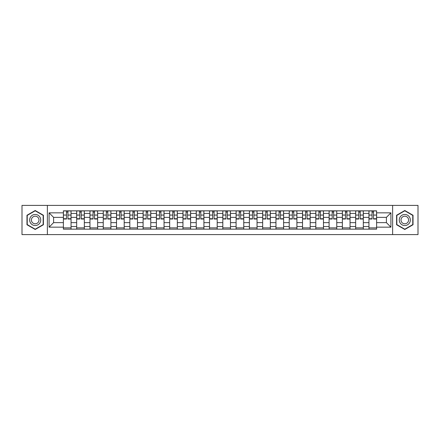 <?xml version="1.0" encoding="UTF-8"?>
<svg xmlns="http://www.w3.org/2000/svg" width="440" height="440" viewBox="0 0 440 440"><rect width="100%" height="100%" fill="white"/><g stroke="black" fill="none" stroke-linecap="round" stroke-linejoin="round"><path stroke-width="0.66" d="M392.623 234.603L418 234.603L418 205.398L22 205.398L22 234.603L392.623 234.603L392.623 205.398M76.675 229.157L76.675 213.444L71.055 213.444L71.055 229.157M71.055 213.444L71.055 210.843M76.675 213.444L76.675 210.843M84.337 210.843L84.337 229.157M89.958 229.157L89.958 210.843M97.625 210.843L97.625 229.157M103.246 229.157L103.246 210.843M110.908 210.843L110.908 229.157M116.529 229.157L116.529 210.843M124.196 210.843L124.196 229.157M129.817 229.157L129.817 210.843M137.478 210.843L137.478 229.157M143.099 229.157L143.099 210.843M150.766 210.843L150.766 229.157M156.387 229.157L156.387 210.843M164.048 210.843L164.048 229.157M169.67 229.157L169.67 210.843M177.337 210.843L177.337 229.157M182.958 229.157L182.958 210.843M190.619 210.843L190.619 229.157M196.24 229.157L196.24 210.843M203.907 210.843L203.907 229.157M209.523 229.157L209.523 210.843M217.19 210.843L217.19 229.157M222.811 229.157L222.811 210.843M230.478 210.843L230.478 229.157M236.093 229.157L236.093 210.843M243.76 210.843L243.76 229.157M249.381 229.157L249.381 210.843M257.043 210.843L257.043 229.157M262.663 229.157L262.663 210.843M270.331 210.843L270.331 229.157M275.952 229.157L275.952 210.843M283.613 210.843L283.613 229.157M289.234 229.157L289.234 210.843M296.901 210.843L296.901 229.157M302.522 229.157L302.522 210.843M310.184 210.843L310.184 229.157M315.805 229.157L315.805 210.843M323.472 210.843L323.472 229.157M329.093 229.157L329.093 210.843M336.754 210.843L336.754 229.157M342.375 229.157L342.375 210.843M350.042 210.843L350.042 229.157M355.663 229.157L355.663 210.843M363.325 210.843L363.325 229.157M368.945 229.157L368.945 210.843M368.945 222.64L363.325 222.64M355.663 222.64L350.042 222.64M342.375 222.64L336.754 222.64M329.093 222.64L323.472 222.64M315.805 222.64L310.184 222.64M302.522 222.64L296.901 222.64M289.234 222.64L283.613 222.64M275.952 222.64L270.331 222.64M262.663 222.64L257.043 222.64M249.381 222.64L243.76 222.64M236.093 222.64L230.478 222.64M222.811 222.64L217.19 222.64M209.523 222.64L203.907 222.64M196.24 222.64L190.619 222.64M182.958 222.64L177.337 222.64M169.67 222.64L164.048 222.64M156.387 222.64L150.766 222.64M143.099 222.64L137.478 222.64M129.817 222.64L124.196 222.64M116.529 222.64L110.908 222.64M103.246 222.64L97.625 222.64M89.958 222.64L84.337 222.64M76.675 222.64L71.055 222.64M368.945 217.36L363.325 217.36M355.663 217.36L350.042 217.36M342.375 217.36L336.754 217.36M329.093 217.36L323.472 217.36M315.805 217.36L310.184 217.36M302.522 217.36L296.901 217.36M289.234 217.36L283.613 217.36M275.952 217.36L270.331 217.36M262.663 217.36L257.043 217.36M249.381 217.36L243.76 217.36M236.093 217.36L230.478 217.36M222.811 217.36L217.19 217.36M209.523 217.36L203.907 217.36M196.24 217.36L190.619 217.36M182.958 217.36L177.337 217.36M169.67 217.36L164.048 217.36M156.387 217.36L150.766 217.36M143.099 217.36L137.478 217.36M129.817 217.36L124.196 217.36M116.529 217.36L110.908 217.36M103.246 217.36L97.625 217.36M89.958 217.36L84.337 217.36M76.675 217.36L71.055 217.36M53.598 222.64L63.388 222.64L63.388 217.36L53.598 217.36L53.598 222.64L49.082 227.156L49.082 212.845L63.388 212.845L63.388 217.36M376.613 217.36L376.613 222.64L386.403 222.64L386.403 217.36L376.613 217.36L376.613 210.843L63.388 210.843L63.388 212.845M376.613 212.845L390.918 212.845L390.918 227.156L376.613 227.156L376.613 222.64M63.388 222.64L63.388 229.157L376.613 229.157L376.613 227.156M63.388 227.156L49.082 227.156M47.377 234.603L47.377 205.398M43.417 215.254L35.2 210.513L26.983 215.254L26.983 224.747L35.2 229.488L43.417 224.747L43.417 215.254M413.017 215.254L404.8 210.513L396.583 215.254L396.583 224.747L404.8 229.488L413.017 224.747L413.017 215.254M71.055 227.876L63.388 227.876M66.495 212.124L67.947 212.124M84.337 227.876L76.675 227.876M79.783 212.124L81.23 212.124M97.625 227.876L89.958 227.876M93.066 212.124L94.517 212.124M110.908 227.876L103.246 227.876M106.354 212.124L107.8 212.124M124.196 227.876L116.529 227.876M119.636 212.124L121.083 212.124M137.478 227.876L129.817 227.876M132.924 212.124L134.371 212.124M150.766 227.876L143.099 227.876M146.207 212.124L147.653 212.124M164.048 227.876L156.387 227.876M159.495 212.124L160.941 212.124M177.337 227.876L169.67 227.876M172.777 212.124L174.224 212.124M190.619 227.876L182.958 227.876M186.065 212.124L187.512 212.124M203.907 227.876L196.24 227.876M199.347 212.124L200.794 212.124M217.19 227.876L209.523 227.876M212.636 212.124L214.082 212.124M230.478 227.876L222.811 227.876M225.918 212.124L227.365 212.124M243.76 227.876L236.093 227.876M239.206 212.124L240.653 212.124M257.043 227.876L249.381 227.876M252.489 212.124L253.935 212.124M270.331 227.876L262.663 227.876M265.777 212.124L267.223 212.124M283.613 227.876L275.952 227.876M279.059 212.124L280.506 212.124M296.901 227.876L289.234 227.876M292.347 212.124L293.793 212.124M310.184 227.876L302.522 227.876M305.63 212.124L307.076 212.124M323.472 227.876L315.805 227.876M318.918 212.124L320.364 212.124M336.754 227.876L329.093 227.876M332.2 212.124L333.647 212.124M350.042 227.876L342.375 227.876M345.483 212.124L346.935 212.124M363.325 227.876L355.663 227.876M358.771 212.124L360.217 212.124M376.613 227.876L368.945 227.876M372.053 212.124L373.505 212.124M49.082 212.845L53.598 217.36M386.403 222.64L390.918 227.156M386.403 217.36L390.918 212.845M67.947 218.73L71.011 218.73L71.011 219.021L67.947 219.021L67.947 210.931L71.011 210.931L69.306 210.931M71.011 218.73L71.011 210.931M66.495 212.036L67.947 212.036M65.137 210.931L63.432 210.931L63.432 219.021L66.495 219.021L66.495 210.931L65.263 210.931M63.432 210.931L69.179 210.931M81.23 218.73L84.293 218.73L84.293 219.021L81.23 219.021L81.23 210.931L84.293 210.931L82.594 210.931M84.293 218.73L84.293 210.931M79.783 212.036L81.23 212.036M78.419 210.931L76.714 210.931L76.714 219.021L79.783 219.021L79.783 210.931L78.546 210.931M76.714 210.931L82.467 210.931M94.517 218.73L97.581 218.73L97.581 219.021L94.517 219.021L94.517 210.931L97.581 210.931L95.876 210.931M97.581 218.73L97.581 210.931M93.066 212.036L94.517 212.036M91.707 210.931L90.002 210.931L90.002 219.021L93.066 219.021L93.066 210.931L91.834 210.931M90.002 210.931L95.75 210.931M30.404 222.767A5.533 5.533 0 0 0 37.967 224.796A5.533 5.533 0 0 0 39.996 217.234A5.533 5.533 0 0 0 32.434 215.204A5.533 5.533 0 0 0 30.404 222.767M31.917 221.898A3.79 3.79 0 0 0 37.098 223.284A3.79 3.79 0 0 0 38.483 218.103A3.79 3.79 0 0 0 33.303 216.716A3.79 3.79 0 0 0 31.917 221.898M35.2 210.804L43.164 215.402L43.164 224.598L35.2 229.196L27.236 224.598L27.236 215.402L35.2 210.804M400.004 222.767A5.533 5.533 0 0 0 407.567 224.796A5.533 5.533 0 0 0 409.596 217.234A5.533 5.533 0 0 0 402.034 215.204A5.533 5.533 0 0 0 400.004 222.767M401.517 221.898A3.79 3.79 0 0 0 406.698 223.284A3.79 3.79 0 0 0 408.084 218.103A3.79 3.79 0 0 0 402.903 216.716A3.79 3.79 0 0 0 401.517 221.898M404.8 210.804L412.764 215.402L412.764 224.598L404.8 229.196L396.836 224.598L396.836 215.402L404.8 210.804M107.8 218.73L110.864 218.73L110.864 219.021L107.8 219.021L107.8 210.931L110.864 210.931L109.164 210.931M110.864 218.73L110.864 210.931M106.354 212.036L107.8 212.036M104.99 210.931L103.285 210.931L103.285 219.021L106.354 219.021L106.354 210.931L105.116 210.931M103.285 210.931L109.038 210.931M121.083 218.73L124.151 218.73L124.151 219.021L121.083 219.021L121.083 210.931L124.151 210.931L122.447 210.931M124.151 218.73L124.151 210.931M119.636 212.036L121.083 212.036M118.278 210.931L116.573 210.931L116.573 219.021L119.636 219.021L119.636 210.931L118.404 210.931M116.573 210.931L122.32 210.931M134.371 218.73L137.434 218.73L137.434 219.021L134.371 219.021L134.371 210.931L137.434 210.931L135.734 210.931M137.434 218.73L137.434 210.931M132.924 212.036L134.371 212.036M131.56 210.931L129.855 210.931L129.855 219.021L132.924 219.021L132.924 210.931L131.687 210.931M129.855 210.931L135.603 210.931M147.653 218.73L150.722 218.73L150.722 219.021L147.653 219.021L147.653 210.931L150.722 210.931L149.017 210.931M150.722 218.73L150.722 210.931M146.207 212.036L147.653 212.036M144.843 210.931L143.143 210.931L143.143 219.021L146.207 219.021L146.207 210.931L144.975 210.931M143.143 210.931L148.891 210.931M160.941 218.73L164.005 218.73L164.005 219.021L160.941 219.021L160.941 210.931L164.005 210.931L162.305 210.931M164.005 218.73L164.005 210.931M159.495 212.036L160.941 212.036M158.131 210.931L156.426 210.931L156.426 219.021L159.495 219.021L159.495 210.931L158.257 210.931M156.426 210.931L162.173 210.931M174.224 218.73L177.293 218.73L177.293 219.021L174.224 219.021L174.224 210.931L177.293 210.931L175.588 210.931M177.293 218.73L177.293 210.931M172.777 212.036L174.224 212.036M171.413 210.931L169.714 210.931L169.714 219.021L172.777 219.021L172.777 210.931L171.545 210.931M169.714 210.931L175.461 210.931M187.512 218.73L190.575 218.73L190.575 219.021L187.512 219.021L187.512 210.931L190.575 210.931L188.876 210.931M190.575 218.73L190.575 210.931M186.065 212.036L187.512 212.036M184.701 210.931L182.996 210.931L182.996 219.021L186.065 219.021L186.065 210.931L184.828 210.931M182.996 210.931L188.744 210.931M200.794 218.73L203.863 218.73L203.863 219.021L200.794 219.021L200.794 210.931L203.863 210.931L202.158 210.931M203.863 218.73L203.863 210.931M199.347 212.036L200.794 212.036M197.984 210.931L196.284 210.931L196.284 219.021L199.347 219.021L199.347 210.931L198.115 210.931M196.284 210.931L202.031 210.931M214.082 218.73L217.146 218.73L217.146 219.021L214.082 219.021L214.082 210.931L217.146 210.931L215.446 210.931M217.146 218.73L217.146 210.931M212.636 212.036L214.082 212.036M211.272 210.931L209.566 210.931L209.566 219.021L212.636 219.021L212.636 210.931L211.398 210.931M209.566 210.931L215.314 210.931M227.365 218.73L230.434 218.73L230.434 219.021L227.365 219.021L227.365 210.931L230.434 210.931L228.729 210.931M230.434 218.73L230.434 210.931M225.918 212.036L227.365 212.036M224.554 210.931L222.855 210.931L222.855 219.021L225.918 219.021L225.918 210.931L224.686 210.931M222.855 210.931L228.602 210.931M240.653 218.73L243.716 218.73L243.716 219.021L240.653 219.021L240.653 210.931L243.716 210.931L242.017 210.931M243.716 218.73L243.716 210.931M239.206 212.036L240.653 212.036M237.842 210.931L236.137 210.931L236.137 219.021L239.206 219.021L239.206 210.931L237.969 210.931M236.137 210.931L241.885 210.931M253.935 218.73L257.004 218.73L257.004 219.021L253.935 219.021L253.935 210.931L257.004 210.931L255.299 210.931M257.004 218.73L257.004 210.931M252.489 212.036L253.935 212.036M251.125 210.931L249.425 210.931L249.425 219.021L252.489 219.021L252.489 210.931L251.257 210.931M249.425 210.931L255.173 210.931M267.223 218.73L270.287 218.73L270.287 219.021L267.223 219.021L267.223 210.931L270.287 210.931L268.587 210.931M270.287 218.73L270.287 210.931M265.777 212.036L267.223 212.036M264.413 210.931L262.707 210.931L262.707 219.021L265.777 219.021L265.777 210.931L264.539 210.931M262.707 210.931L268.455 210.931M280.506 218.73L283.575 218.73L283.575 219.021L280.506 219.021L280.506 210.931L283.575 210.931L281.87 210.931M283.575 218.73L283.575 210.931M279.059 212.036L280.506 212.036M277.695 210.931L275.996 210.931L275.996 219.021L279.059 219.021L279.059 210.931L277.827 210.931M275.996 210.931L281.743 210.931M293.793 218.73L296.857 218.73L296.857 219.021L293.793 219.021L293.793 210.931L296.857 210.931L295.158 210.931M296.857 218.73L296.857 210.931M292.347 212.036L293.793 212.036M290.983 210.931L289.278 210.931L289.278 219.021L292.347 219.021L292.347 210.931L291.11 210.931M289.278 210.931L295.026 210.931M307.076 218.73L310.145 218.73L310.145 219.021L307.076 219.021L307.076 210.931L310.145 210.931L308.44 210.931M310.145 218.73L310.145 210.931M305.63 212.036L307.076 212.036M304.266 210.931L302.566 210.931L302.566 219.021L305.63 219.021L305.63 210.931L304.398 210.931M302.566 210.931L308.314 210.931M320.364 218.73L323.428 218.73L323.428 219.021L320.364 219.021L320.364 210.931L323.428 210.931L321.723 210.931M323.428 218.73L323.428 210.931M318.918 212.036L320.364 212.036M317.554 210.931L315.849 210.931L315.849 219.021L318.918 219.021L318.918 210.931L317.68 210.931M315.849 210.931L321.596 210.931M333.647 218.73L336.716 218.73L336.716 219.021L333.647 219.021L333.647 210.931L336.716 210.931L335.011 210.931M336.716 218.73L336.716 210.931M332.2 212.036L333.647 212.036M330.836 210.931L329.137 210.931L329.137 219.021L332.2 219.021L332.2 210.931L330.963 210.931M329.137 210.931L334.884 210.931M346.935 218.73L349.998 218.73L349.998 219.021L346.935 219.021L346.935 210.931L349.998 210.931L348.293 210.931M349.998 218.73L349.998 210.931M345.483 212.036L346.935 212.036M344.124 210.931L342.419 210.931L342.419 219.021L345.483 219.021L345.483 210.931L344.25 210.931M342.419 210.931L348.166 210.931M360.217 218.73L363.286 218.73L363.286 219.021L360.217 219.021L360.217 210.931L363.286 210.931L361.581 210.931M363.286 218.73L363.286 210.931M358.771 212.036L360.217 212.036M357.407 210.931L355.707 210.931L355.707 219.021L358.771 219.021L358.771 210.931L357.533 210.931M355.707 210.931L361.455 210.931M373.505 218.73L376.569 218.73L376.569 219.021L373.505 219.021L373.505 210.931L376.569 210.931L374.864 210.931M376.569 218.73L376.569 210.931M372.053 212.036L373.505 212.036M370.695 210.931L368.99 210.931L368.99 219.021L372.053 219.021L372.053 210.931L370.821 210.931M368.99 210.931L374.737 210.931M355.663 213.444L350.042 213.444M342.375 213.444L336.754 213.444M329.093 213.444L323.472 213.444M315.805 213.444L310.184 213.444M302.522 213.444L296.901 213.444M289.234 213.444L283.613 213.444M275.952 213.444L270.331 213.444M262.663 213.444L257.043 213.444M249.381 213.444L243.76 213.444M236.093 213.444L230.478 213.444M222.811 213.444L217.19 213.444M209.523 213.444L203.907 213.444M196.24 213.444L190.619 213.444M182.958 213.444L177.337 213.444M169.67 213.444L164.048 213.444M156.387 213.444L150.766 213.444M143.099 213.444L137.478 213.444M129.817 213.444L124.196 213.444M116.529 213.444L110.908 213.444M103.246 213.444L97.625 213.444M89.958 213.444L84.337 213.444M368.945 213.444L363.325 213.444M355.663 226.556L350.042 226.556M342.375 226.556L336.754 226.556M329.093 226.556L323.472 226.556M315.805 226.556L310.184 226.556M302.522 226.556L296.901 226.556M289.234 226.556L283.613 226.556M275.952 226.556L270.331 226.556M262.663 226.556L257.043 226.556M249.381 226.556L243.76 226.556M236.093 226.556L230.478 226.556M222.811 226.556L217.19 226.556M209.523 226.556L203.907 226.556M196.24 226.556L190.619 226.556M182.958 226.556L177.337 226.556M169.67 226.556L164.048 226.556M156.387 226.556L150.766 226.556M143.099 226.556L137.478 226.556M129.817 226.556L124.196 226.556M116.529 226.556L110.908 226.556M103.246 226.556L97.625 226.556M89.958 226.556L84.337 226.556M76.675 226.556L71.055 226.556M368.945 226.556L363.325 226.556M67.947 215.066L71.011 215.066M63.432 218.73L66.495 218.73M63.432 215.066L66.495 215.066M81.23 215.066L84.293 215.066M76.714 218.73L79.783 218.73M76.714 215.066L79.783 215.066M94.517 215.066L97.581 215.066M90.002 218.73L93.066 218.73M90.002 215.066L93.066 215.066M107.8 215.066L110.864 215.066M103.285 218.73L106.354 218.73M103.285 215.066L106.354 215.066M121.083 215.066L124.151 215.066M116.573 218.73L119.636 218.73M116.573 215.066L119.636 215.066M134.371 215.066L137.434 215.066M129.855 218.73L132.924 218.73M129.855 215.066L132.924 215.066M147.653 215.066L150.722 215.066M143.143 218.73L146.207 218.73M143.143 215.066L146.207 215.066M160.941 215.066L164.005 215.066M156.426 218.73L159.495 218.73M156.426 215.066L159.495 215.066M174.224 215.066L177.293 215.066M169.714 218.73L172.777 218.73M169.714 215.066L172.777 215.066M187.512 215.066L190.575 215.066M182.996 218.73L186.065 218.73M182.996 215.066L186.065 215.066M200.794 215.066L203.863 215.066M196.284 218.73L199.347 218.73M196.284 215.066L199.347 215.066M214.082 215.066L217.146 215.066M209.566 218.73L212.636 218.73M209.566 215.066L212.636 215.066M227.365 215.066L230.434 215.066M222.855 218.73L225.918 218.73M222.855 215.066L225.918 215.066M240.653 215.066L243.716 215.066M236.137 218.73L239.206 218.73M236.137 215.066L239.206 215.066M253.935 215.066L257.004 215.066M249.425 218.73L252.489 218.73M249.425 215.066L252.489 215.066M267.223 215.066L270.287 215.066M262.707 218.73L265.777 218.73M262.707 215.066L265.777 215.066M280.506 215.066L283.575 215.066M275.996 218.73L279.059 218.73M275.996 215.066L279.059 215.066M293.793 215.066L296.857 215.066M289.278 218.73L292.347 218.73M289.278 215.066L292.347 215.066M307.076 215.066L310.145 215.066M302.566 218.73L305.63 218.73M302.566 215.066L305.63 215.066M320.364 215.066L323.428 215.066M315.849 218.73L318.918 218.73M315.849 215.066L318.918 215.066M333.647 215.066L336.716 215.066M329.137 218.73L332.2 218.73M329.137 215.066L332.2 215.066M346.935 215.066L349.998 215.066M342.419 218.73L345.483 218.73M342.419 215.066L345.483 215.066M360.217 215.066L363.286 215.066M355.707 218.73L358.771 218.73M355.707 215.066L358.771 215.066M373.505 215.066L376.569 215.066M368.99 218.73L372.053 218.73M368.99 215.066L372.053 215.066"/></g></svg>
